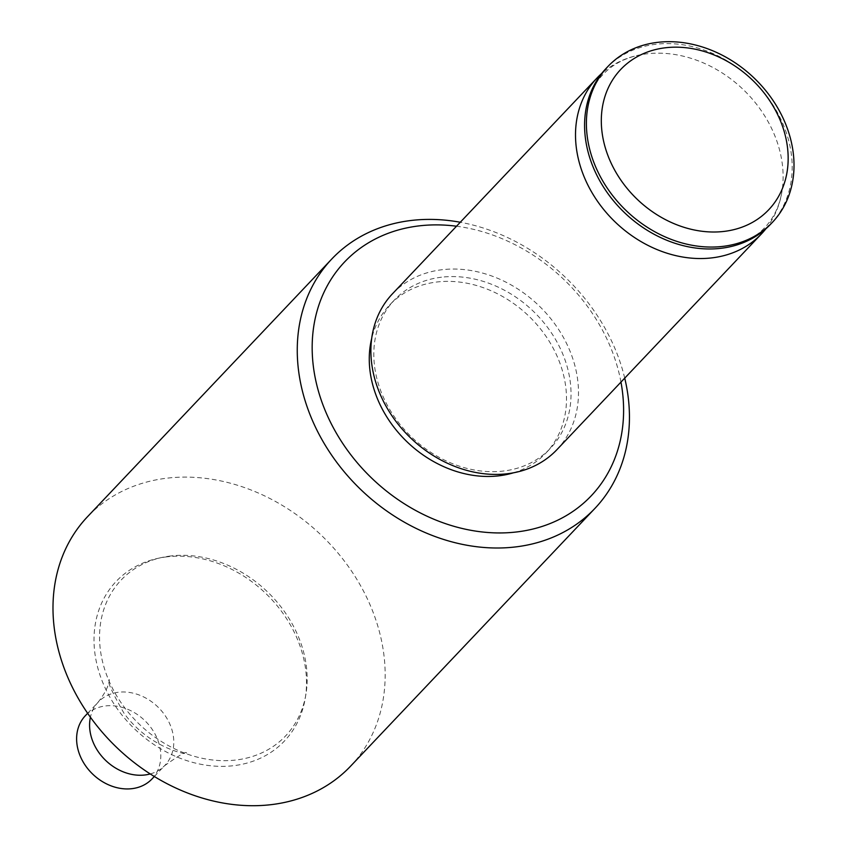 <?xml version="1.0" encoding="UTF-8"?>
<svg xmlns="http://www.w3.org/2000/svg" width="847" height="847" viewBox="0 0 847 847"><rect width="100%" height="100%" fill="white"/><g stroke="black" fill="none" stroke-linecap="round" stroke-linejoin="round"><path stroke-width="0.64" stroke-dasharray="4.24 3.18" d="M770.611 224.222A113.297 92.122 43.5 0 0 773.089 105.219A113.297 92.122 43.5 0 0 655.832 44.266A113.297 92.122 43.5 0 0 606.156 68.342M765.868 228.817A113.297 92.122 43.5 0 0 782.109 190.617A113.297 92.122 43.5 0 0 646.748 53.837A113.297 92.122 43.5 0 0 639.104 55.066A113.297 92.122 43.5 0 0 601.836 73.329M556.913 449.672A113.297 92.122 43.5 0 0 559.391 330.669A113.297 92.122 43.5 0 0 442.134 269.717A113.297 92.122 43.5 0 0 392.468 293.793M441.488 277.213A107.633 87.516 43.5 0 0 394.31 300.092A107.633 87.516 43.5 0 0 391.96 413.145A107.633 87.516 43.5 0 0 503.351 471.048A107.633 87.516 43.5 0 0 550.539 448.169A107.633 87.516 43.5 0 0 552.89 335.116A107.633 87.516 43.5 0 0 441.488 277.213M513.367 472.827A107.633 87.516 43.5 0 0 545.997 452.965A107.633 87.516 43.5 0 0 548.348 339.901A107.633 87.516 43.5 0 0 436.957 281.998A107.633 87.516 43.5 0 0 389.768 304.878A107.633 87.516 43.5 0 0 371.674 338.525M350.637 766.122A181.269 147.389 43.5 0 0 354.586 575.706A181.269 147.389 43.5 0 0 166.975 478.174A181.269 147.389 43.5 0 0 87.516 516.712M170.798 555.971A113.297 92.122 43.5 0 0 161.83 557.485A113.297 92.122 43.5 0 0 106.394 674.371A113.297 92.122 43.5 0 0 235.921 760.013A113.297 92.122 43.5 0 0 305.947 694.085A113.297 92.122 43.5 0 0 170.798 555.971M166.933 556.839A115.965 94.292 43.5 0 0 157.754 558.385A115.965 94.292 43.5 0 0 101.015 678.024A115.965 94.292 43.5 0 0 233.581 765.688A115.965 94.292 43.5 0 0 305.259 698.203A115.965 94.292 43.5 0 0 166.933 556.839M150.247 773.936A45.939 37.353 43.5 0 0 164.413 765.847A45.939 37.353 43.5 0 0 165.027 765.212A45.939 37.353 43.5 0 0 166.033 716.954A45.939 37.353 43.5 0 0 118.485 692.243A45.939 37.353 43.5 0 0 98.347 702.004A45.939 37.353 43.5 0 0 97.744 702.65A45.939 37.353 43.5 0 0 90.417 717.229M152.047 778.912A45.939 37.353 43.5 0 0 153.042 730.654A45.939 37.353 43.5 0 0 105.494 705.943A45.939 37.353 43.5 0 0 85.356 715.704M624.726 378.133A181.269 147.389 43.5 0 0 460.27 222.253M620.967 382.103A169.94 138.177 43.5 0 0 456.512 226.223M585.595 111.529C588.019 96.452 593.832 84.107 603.032 74.472C612.159 64.764 624.186 58.295 639.104 55.066M728.589 247.08C743.518 243.851 755.545 237.382 764.661 227.674C773.872 218.05 779.685 205.694 782.109 190.617M389.768 304.878L394.31 300.092M161.83 557.485L157.754 558.385M164.413 765.847C179.575 754.995 186.922 750.76 186.456 753.163L186.584 753.152C191.178 755.916 149.855 749.256 123.884 713.036C111.486 691.258 106.606 680.183 109.242 679.834C109.104 677.918 111.095 685.879 97.744 702.65M87.643 713.29L98.347 702.004M154.334 776.498L165.027 765.212M305.947 694.085L305.259 698.203M545.997 452.965L550.539 448.169"/><path stroke-width="1.27" d="M607.977 66.437L606.156 68.342A113.297 92.122 43.5 0 0 585.595 111.529A113.297 92.122 43.5 0 0 720.945 248.309A113.297 92.122 43.5 0 0 728.589 247.08A113.297 92.122 43.5 0 0 770.611 224.222L772.432 222.316A113.297 92.122 43.5 0 0 774.899 103.302A113.297 92.122 43.5 0 0 657.643 42.35A113.297 92.122 43.5 0 0 607.977 66.437A113.297 92.122 43.5 0 0 605.499 185.44A113.297 92.122 43.5 0 0 722.766 246.392A113.297 92.122 43.5 0 0 772.432 222.316M665.435 47.771A101.968 82.911 43.5 0 0 606.018 150.088A101.968 82.911 43.5 0 0 724.047 231.411A101.968 82.911 43.5 0 0 783.454 129.083A101.968 82.911 43.5 0 0 665.435 47.771M601.836 73.329A113.297 92.122 43.5 0 0 597.082 77.924A113.297 92.122 43.5 0 0 594.615 196.928A113.297 92.122 43.5 0 0 711.872 257.88A113.297 92.122 43.5 0 0 761.538 233.804A113.297 92.122 43.5 0 0 765.868 228.817M597.082 77.924L392.468 293.793A113.297 92.122 43.5 0 0 389.991 412.807A113.297 92.122 43.5 0 0 507.247 473.759A113.297 92.122 43.5 0 0 556.913 449.672L761.538 233.804M371.674 338.525A107.633 87.516 43.5 0 0 401.626 436.3A107.633 87.516 43.5 0 0 498.819 475.834A107.633 87.516 43.5 0 0 513.367 472.827M456.512 226.223A169.94 138.177 43.5 0 0 419.043 225.884A169.94 138.177 43.5 0 0 320.018 396.417A169.94 138.177 43.5 0 0 516.723 531.948A169.94 138.177 43.5 0 0 620.967 382.103M460.27 222.253A181.269 147.389 43.5 0 0 411.25 220.464A181.269 147.389 43.5 0 0 331.78 259.002A181.269 147.389 43.5 0 0 327.831 449.408A181.269 147.389 43.5 0 0 515.442 546.94A181.269 147.389 43.5 0 0 594.912 508.412A181.269 147.389 43.5 0 0 624.726 378.133M331.78 259.002L87.516 516.712A181.269 147.389 43.5 0 0 83.557 707.118A181.269 147.389 43.5 0 0 271.167 804.65A181.269 147.389 43.5 0 0 350.637 766.122L594.912 508.412M90.417 717.229A45.939 37.353 43.5 0 0 144.89 774.984A45.939 37.353 43.5 0 0 150.247 773.936M87.643 713.29L85.356 715.704A45.939 37.353 43.5 0 0 84.361 763.962A45.939 37.353 43.5 0 0 131.91 788.673A45.939 37.353 43.5 0 0 152.047 778.912L154.334 776.498"/></g></svg>
